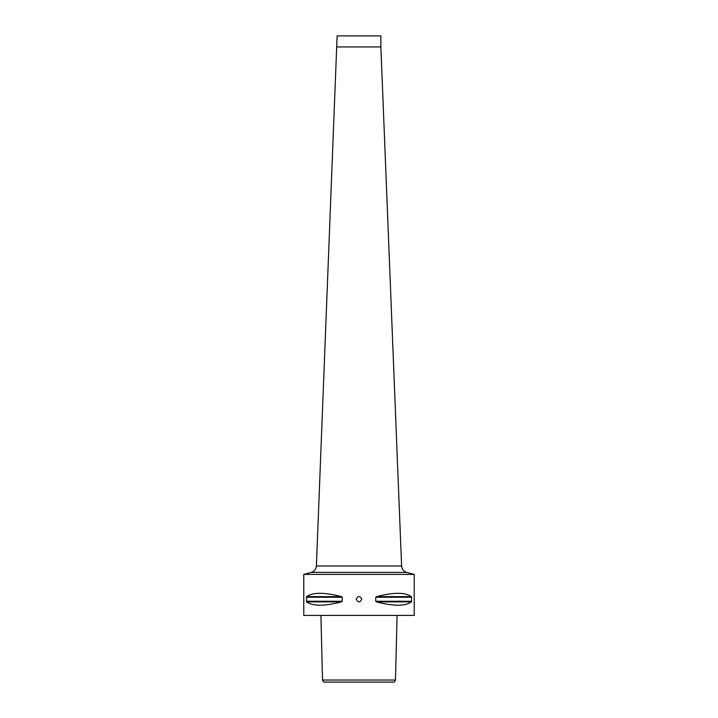 <?xml version="1.0" encoding="UTF-8"?>
<svg xmlns="http://www.w3.org/2000/svg" width="718" height="718" viewBox="0 0 718 718"><rect width="100%" height="100%" fill="white"/><g stroke="black" fill="none" stroke-linecap="round" stroke-linejoin="round"><path stroke-width="1.08" d="M323.728 682.1L394.272 682.1L395.465 680.027L322.535 680.027L323.728 682.1M414.232 574.4L414.232 615.407L303.768 615.407L303.768 574.4L414.232 574.4L406.711 572.39L311.289 572.39L303.768 574.4M342.244 601.271L341.526 601.872C324.428 606.324 312.788 606.324 306.604 601.872L306.604 596.64C312.788 592.188 324.428 592.188 341.526 596.64L342.244 597.232L342.244 601.271L306.371 601.271L306.604 601.872L306.371 601.271M411.629 601.271L411.396 601.872C405.212 606.324 393.572 606.324 376.474 601.872L375.756 601.271L375.756 597.232L376.474 596.64C393.572 592.188 405.212 592.188 411.396 596.64L411.629 601.271L375.756 601.271M356.236 599.252C357.896 595.778 359.727 595.68 361.746 598.965C360.113 602.797 358.273 602.896 356.236 599.252M414.232 615.407L303.768 615.407M337.119 46.948L380.881 46.948L380.881 35.9L337.119 35.9L316.396 565.99L401.604 565.99L380.881 46.948M341.526 601.872L306.604 601.872M342.244 597.232L306.371 597.232M341.526 596.64L306.604 596.64M411.396 601.872L376.474 601.872M411.629 597.232L375.756 597.232M411.396 596.64L376.474 596.64M320.928 615.82L322.535 680.027M397.072 615.82L395.465 680.027M311.289 572.39C314.385 571.366 316.091 569.239 316.396 565.99M406.711 572.39C403.615 571.366 401.909 569.239 401.604 565.99"/></g></svg>
